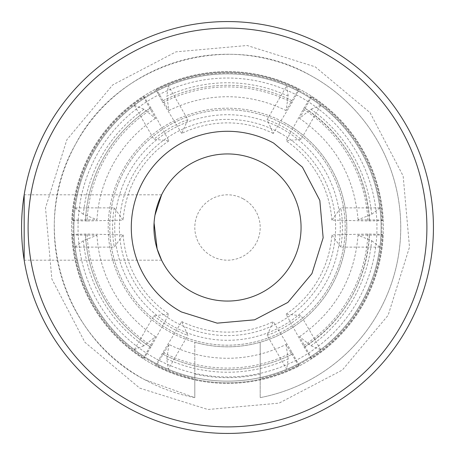 <?xml version="1.0" encoding="UTF-8"?>
<svg xmlns="http://www.w3.org/2000/svg" width="455" height="455" viewBox="0 0 455 455"><rect width="100%" height="100%" fill="white"/><g stroke="black" fill="none" stroke-linecap="round" stroke-linejoin="round"><path stroke-width="0.34" stroke-dasharray="2.27 1.71" d="M155.553 358.506A149.456 149.456 0 0 1 96.415 155.701A149.456 149.456 0 0 1 299.157 96.335A149.456 149.456 0 0 1 358.586 299.299A149.456 149.456 0 0 1 155.553 358.506M75.121 247.099L75.126 247.116A153.631 153.631 0 0 1 75.126 207.884L75.121 207.901A153.631 153.631 0 0 1 134.339 105.338L134.322 105.344A153.631 153.631 0 0 1 168.299 85.733L168.287 85.739A153.631 153.631 0 0 1 286.713 85.739L286.713 85.739A153.631 153.631 0 0 1 320.678 105.344L320.661 105.338A153.631 153.631 0 0 1 379.879 207.901L379.874 207.884A153.631 153.631 0 0 1 379.874 247.116L379.879 247.099A153.631 153.631 0 0 1 320.661 349.662L320.678 349.656A153.631 153.631 0 0 1 286.701 369.267L286.713 369.261A153.631 153.631 0 0 1 168.287 369.261L168.287 369.261A153.631 153.631 0 0 1 92.672 153.847A153.631 153.631 0 0 1 301.153 92.672A153.631 153.631 0 0 1 362.328 301.153A153.631 153.631 0 0 1 134.322 349.656L134.339 349.662A153.631 153.631 0 0 1 75.121 247.099L83.362 240.655L96.96 235.269L72.391 234.962L72.391 234.348M260.192 378.52L260.192 374.055A150.156 150.156 0 0 1 194.808 374.055L194.808 397.636L144.44 379.538A173.247 173.247 0 0 0 194.808 397.636L194.808 342.245A119.312 119.312 0 0 1 122.793 170.301A119.312 119.312 0 0 1 346.073 240.74A119.312 119.312 0 0 1 260.192 342.245L260.192 397.636A173.247 173.247 0 0 0 310.56 75.462A173.247 173.247 0 0 0 75.462 144.44A173.247 173.247 0 0 0 144.44 379.538C62.108 337.229 29.04 224.525 75.462 144.44C117.771 62.108 230.475 29.04 310.56 75.462A173.247 173.247 0 0 1 260.192 397.636L260.192 378.52A154.518 154.518 0 0 0 301.58 91.893A154.518 154.518 0 0 0 91.893 153.42A154.518 154.518 0 0 0 194.808 378.52M260.192 374.055L260.192 342.245M194.808 342.245L194.808 342.262A119.329 119.329 0 0 0 260.192 342.262A119.329 119.329 0 0 1 194.803 342.262L194.808 374.055M288.18 96.096L286.713 85.739L267.13 119.625L273.284 133.429L292.053 102.62L299.134 89.737L298.594 89.442L286.041 110.565L288.18 96.096A144.741 144.741 0 0 0 166.82 96.096L168.959 110.565L156.406 89.442L155.86 89.72L162.134 101.203A142.216 142.216 0 0 1 292.866 101.203M320.678 105.344L301.108 139.241A114.922 114.922 0 0 0 267.13 119.625M273.284 133.429A104.622 104.622 0 0 0 181.716 133.429L187.869 119.625L168.299 85.733L166.82 96.096M181.716 133.429L162.134 101.203M187.869 119.625A114.922 114.922 0 0 0 153.892 139.241L168.924 140.811L151.623 109.154L144.007 96.579A155.292 155.292 0 0 0 72.362 220.652L72.391 220.038A155.292 155.292 0 0 1 143.484 96.904L144.013 96.591M134.322 105.344L153.892 139.241M134.339 105.338L144.036 109.246L155.502 118.334L143.484 96.904M144.036 109.246A144.741 144.741 0 0 0 83.362 214.345L96.96 219.731A130.773 130.773 0 0 1 155.502 118.334M75.121 207.901L83.362 214.345M75.126 207.884L114.262 207.884L123.14 220.118L87.076 220.959A140.578 140.578 0 0 1 151.623 109.154M72.391 220.038L96.96 219.731M87.076 220.959L72.362 220.652M114.262 207.884A114.922 114.922 0 0 0 114.262 247.116L123.14 234.882L87.076 234.041L72.373 234.348A155.292 155.292 0 0 0 144.002 358.432L143.484 358.096A155.292 155.292 0 0 1 72.391 234.962M75.126 247.116L114.262 247.116M83.362 240.655A144.741 144.741 0 0 0 144.036 345.754L155.502 336.666L143.484 358.096M134.339 349.662L144.036 345.754M134.322 349.656L153.892 315.759L168.924 314.189L151.623 345.846L144.002 358.432M153.892 315.759A114.922 114.922 0 0 0 187.869 335.375L181.716 321.571L162.134 353.797L155.86 365.28L156.406 365.558L168.959 344.435A130.773 130.773 0 0 0 286.041 344.435L298.594 365.558L299.14 365.28A155.292 155.292 0 0 1 155.86 365.28M168.959 344.435L166.82 358.904L168.287 369.261L187.869 335.375M166.82 358.904A144.741 144.741 0 0 0 288.18 358.904L286.713 369.261L267.13 335.375L273.284 321.571L292.053 352.38L299.14 365.28M288.18 358.904L286.041 344.435M267.13 335.375A114.922 114.922 0 0 0 301.108 315.759L286.076 314.189L303.377 345.846L310.998 358.432A155.292 155.292 0 0 0 382.638 234.348L382.61 234.962A155.292 155.292 0 0 1 311.516 358.096L310.998 358.432M320.678 349.656L301.108 315.759M320.661 349.662L310.964 345.754L299.498 336.666L311.516 358.096M310.964 345.754A144.741 144.741 0 0 0 371.638 240.655L358.039 235.269L382.61 234.962M379.879 247.099L371.638 240.655M379.874 247.116L340.738 247.116L331.86 234.882L367.924 234.041L382.638 234.348M340.738 247.116A114.922 114.922 0 0 0 340.738 207.884L331.86 220.118L367.924 220.959L382.638 220.652A155.292 155.292 0 0 0 310.998 96.568L311.516 96.904A155.292 155.292 0 0 1 382.61 220.038L382.638 220.652M379.874 207.884L340.738 207.884M379.879 207.901L371.638 214.345L358.039 219.731L382.61 220.038M371.638 214.345A144.741 144.741 0 0 0 310.964 109.246L299.498 118.334L311.516 96.904M320.661 105.338L310.964 109.246M301.108 139.241L286.076 140.811L303.377 109.154L310.998 96.568M181.716 321.571A104.622 104.622 0 0 0 273.284 321.571M286.076 314.189A104.622 104.622 0 0 0 331.86 234.882M331.86 220.118A104.622 104.622 0 0 0 286.076 140.811M168.924 140.811A104.622 104.622 0 0 0 123.14 220.118M123.14 234.882A104.622 104.622 0 0 0 168.924 314.189M162.947 102.62A140.578 140.578 0 0 1 292.053 102.62M299.14 89.72A155.292 155.292 0 0 0 155.86 89.72M156.406 89.442A155.292 155.292 0 0 1 298.594 89.442M163.226 100.64A142.216 142.216 0 0 1 291.774 100.64M168.959 110.565A130.773 130.773 0 0 1 286.041 110.565M85.438 220.959A142.216 142.216 0 0 1 150.804 107.738M85.5 219.731A142.216 142.216 0 0 1 149.769 108.409M151.623 345.846A140.578 140.578 0 0 1 87.076 234.041M150.804 347.262A142.216 142.216 0 0 1 85.438 234.041M149.769 346.591A142.216 142.216 0 0 1 85.5 235.269M155.502 336.666A130.773 130.773 0 0 1 96.96 235.269M291.774 354.36A142.216 142.216 0 0 1 163.226 354.36M298.594 365.558A155.292 155.292 0 0 1 156.406 365.558M162.134 353.797A142.216 142.216 0 0 0 292.866 353.797M292.053 352.38A140.578 140.578 0 0 1 162.947 352.38M367.924 234.041A140.578 140.578 0 0 1 303.377 345.846M304.196 347.262C344.31 320.098 366.099 282.362 369.562 234.041M369.5 235.269A142.216 142.216 0 0 1 305.231 346.591M299.498 336.666C334.948 312.067 354.462 278.267 358.039 235.269M303.377 109.154A140.578 140.578 0 0 1 367.924 220.959M369.562 220.959C366.099 172.638 344.31 134.902 304.196 107.738M305.231 108.409A142.216 142.216 0 0 1 369.5 219.731M358.039 219.731C354.462 176.733 334.948 142.933 299.498 118.334M284.699 122.793A119.312 119.312 0 0 1 332.207 284.699A119.312 119.312 0 0 1 170.301 332.207A119.312 119.312 0 0 1 122.793 170.301A119.312 119.312 0 0 1 284.699 122.793M283.926 124.215A117.691 117.691 0 0 1 330.785 283.926A117.691 117.691 0 0 1 171.074 330.785A117.691 117.691 0 0 1 124.215 171.074A117.691 117.691 0 0 1 283.926 124.215A117.686 117.686 0 0 0 124.221 171.08A117.686 117.686 0 0 0 171.08 330.779A117.686 117.686 0 0 0 330.779 283.92A117.686 117.686 0 0 0 283.92 124.221M302.251 90.664A155.923 155.923 0 0 1 364.336 302.251A155.923 155.923 0 0 1 152.749 364.336A155.923 155.923 0 0 1 90.664 152.749A155.923 155.923 0 0 1 302.251 90.664A155.923 155.923 0 0 1 364.336 302.251A155.923 155.923 0 0 1 152.749 364.336A155.923 155.923 0 0 1 90.664 152.749A155.923 155.923 0 0 1 302.251 90.664M243.175 198.812A32.692 32.692 0 0 1 256.188 243.175A32.692 32.692 0 0 1 211.825 256.188A32.692 32.692 0 0 1 198.812 211.825A32.692 32.692 0 0 1 243.175 198.812M139.742 388.143L207.889 409.5L279.023 403.153L342.314 370.069L388.132 315.281L409.494 247.139L403.158 176L370.086 112.703L315.258 66.857L247.111 45.5L175.977 51.847L112.686 84.931L66.868 139.719L45.506 207.861L51.842 279L84.914 342.296L139.742 388.143M128.771 408.226A205.933 205.933 0 0 0 408.226 326.229A205.933 205.933 0 0 0 326.229 46.774A205.933 205.933 0 0 0 46.774 128.771A205.933 205.933 0 0 0 128.771 408.226M281.577 128.52A112.789 112.789 0 0 1 326.48 281.577A112.789 112.789 0 0 1 173.423 326.48A112.789 112.789 0 0 1 128.52 173.423A112.789 112.789 0 0 1 281.577 128.52A112.789 112.789 0 0 1 326.48 281.577A112.789 112.789 0 0 1 173.423 326.48A112.789 112.789 0 0 1 128.52 173.423A112.789 112.789 0 0 1 281.577 128.52M161.605 194.808L24.178 194.808M154.979 215.187L154.08 222.961L154.979 215.187M161.605 260.192L24.178 260.192M192.232 292.053A73.556 73.556 0 0 1 162.947 192.232A73.556 73.556 0 0 1 262.768 162.947A73.556 73.556 0 0 1 292.053 262.768A73.556 73.556 0 0 1 192.232 292.053M131.904 402.487A199.398 199.398 0 0 0 402.487 323.096A199.398 199.398 0 0 0 323.096 52.513A199.398 199.398 0 0 0 52.513 131.904A199.398 199.398 0 0 0 131.904 402.487M279.336 132.621A108.119 108.119 0 0 1 322.379 279.336A108.119 108.119 0 0 1 175.664 322.379A108.119 108.119 0 0 1 132.621 175.664A108.119 108.119 0 0 1 279.336 132.621"/><path stroke-width="0.68" d="M326.229 46.774A205.933 205.933 0 0 1 408.226 326.229A205.933 205.933 0 0 1 128.771 408.226A205.933 205.933 0 0 1 46.774 128.771A205.933 205.933 0 0 1 326.229 46.774M24.178 194.808L24.178 260.192L24.178 194.808M161.605 194.808L154.979 215.187L161.605 194.808M154.08 222.961L157.14 248.919L161.605 260.192L157.14 248.919L154.08 222.961M192.232 292.053A73.556 73.556 0 0 1 162.947 192.232A73.556 73.556 0 0 1 262.768 162.947A73.556 73.556 0 0 1 292.053 262.768A73.556 73.556 0 0 1 192.232 292.053M273.626 143.069A96.21 96.21 0 0 0 143.069 181.374A96.21 96.21 0 0 0 181.374 311.931L217.194 323.152L254.584 319.82L287.85 302.427L311.931 273.626L323.152 237.806L319.82 200.416L302.427 167.15L273.626 143.069M323.096 52.513A199.398 199.398 0 0 1 402.487 323.096A199.398 199.398 0 0 1 131.904 402.487A199.398 199.398 0 0 1 52.513 131.904A199.398 199.398 0 0 1 323.096 52.513"/></g></svg>
